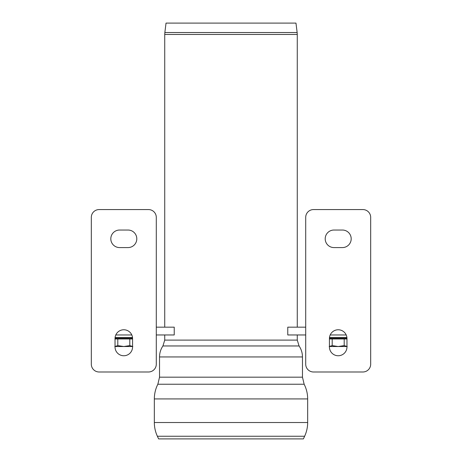 <?xml version="1.0" encoding="UTF-8"?>
<svg xmlns="http://www.w3.org/2000/svg" width="462" height="462" viewBox="0 0 462 462"><rect width="100%" height="100%" fill="white"/><g stroke="black" fill="none" stroke-linecap="round" stroke-linejoin="round"><path stroke-width="0.69" d="M128.026 230.036A8.772 8.772 0 0 1 136.798 238.808A8.772 8.772 0 0 1 128.026 247.58L119.577 247.58A8.772 8.772 0 0 1 110.811 238.808A8.772 8.772 0 0 1 119.577 230.036L128.026 230.036M115.032 338.536A8.772 8.772 0 0 1 123.804 329.764A8.772 8.772 0 0 1 132.571 338.536L132.571 346.979A8.772 8.772 0 0 1 123.804 355.752A8.772 8.772 0 0 1 115.032 346.979L115.032 338.536M156.289 364.195A7.796 7.796 0 0 1 148.493 371.991L99.116 371.991A7.796 7.796 0 0 1 91.32 364.195L91.32 217.365A7.796 7.796 0 0 1 99.116 209.569L148.493 209.569A7.796 7.796 0 0 1 156.289 217.365L156.289 364.195M115.038 338.207L132.565 338.207M132.519 337.56L115.084 337.56M333.974 230.036A8.772 8.772 0 0 0 325.202 238.808A8.772 8.772 0 0 0 333.974 247.58L342.423 247.58A8.772 8.772 0 0 0 351.189 238.808A8.772 8.772 0 0 0 342.423 230.036L333.974 230.036M346.968 338.536A8.772 8.772 0 0 0 338.196 329.764A8.772 8.772 0 0 0 329.429 338.536L329.429 346.979A8.772 8.772 0 0 0 338.196 355.752A8.772 8.772 0 0 0 346.968 346.979L346.968 338.536M305.711 364.195A7.796 7.796 0 0 0 313.507 371.991L362.884 371.991A7.796 7.796 0 0 0 370.68 364.195L370.68 217.365A7.796 7.796 0 0 0 362.884 209.569L313.507 209.569A7.796 7.796 0 0 0 305.711 217.365L305.711 364.195M346.962 338.207L329.435 338.207M329.481 337.56L346.916 337.56M297.268 327.165L297.268 34.465L164.732 34.465L164.732 327.165M164.732 334.962L164.732 340.101L297.268 340.101L297.268 334.962M164.853 32.531L166.031 23.1L295.969 23.1L297.147 32.531L164.853 32.531L164.732 34.465M158.616 438.9L303.384 438.9L304.62 436.249L157.38 436.249L158.61 438.888M164.732 340.101L162.924 345.963C160.689 349.284 159.563 352.945 159.534 356.947L159.534 377.177L157.848 384.234C155.527 388.854 154.354 393.751 154.337 398.92L154.337 422.522L307.663 422.522C307.652 427.321 306.635 431.895 304.62 436.249M115.795 334.962L131.809 334.962M156.289 334.962L174.226 334.962L174.226 327.165L156.289 327.165M305.711 327.165L287.774 327.165L287.774 334.962L305.711 334.962M346.205 334.962L330.191 334.962M329.198 346.523L332.195 345.599L332.195 338.987L329.429 338.987M346.968 338.987L332.195 338.987M329.429 346.523L338.201 346.523L344.202 345.599L347.199 346.523M344.202 345.599L344.202 338.987M332.195 345.599L338.201 346.523L346.968 346.523M114.801 346.523L117.798 345.599L117.798 338.987L115.032 338.987M132.571 338.987L117.798 338.987M115.032 346.523L123.804 346.523L129.805 345.599L132.802 346.523M129.805 345.599L129.805 338.987M117.798 345.599L123.804 346.523L132.571 346.523M154.337 398.92L307.663 398.92L307.663 422.522M157.848 384.234L304.152 384.234C306.473 388.854 307.646 393.751 307.663 398.92M159.534 377.177L302.466 377.177L304.152 384.234M159.534 356.947L302.466 356.947L302.466 377.177M162.924 345.963L299.076 345.963C301.311 349.284 302.437 352.945 302.466 356.947M297.268 34.465L297.147 32.531M154.337 422.522C154.348 427.321 155.365 431.895 157.38 436.249M297.268 340.101L299.076 345.963"/></g></svg>
